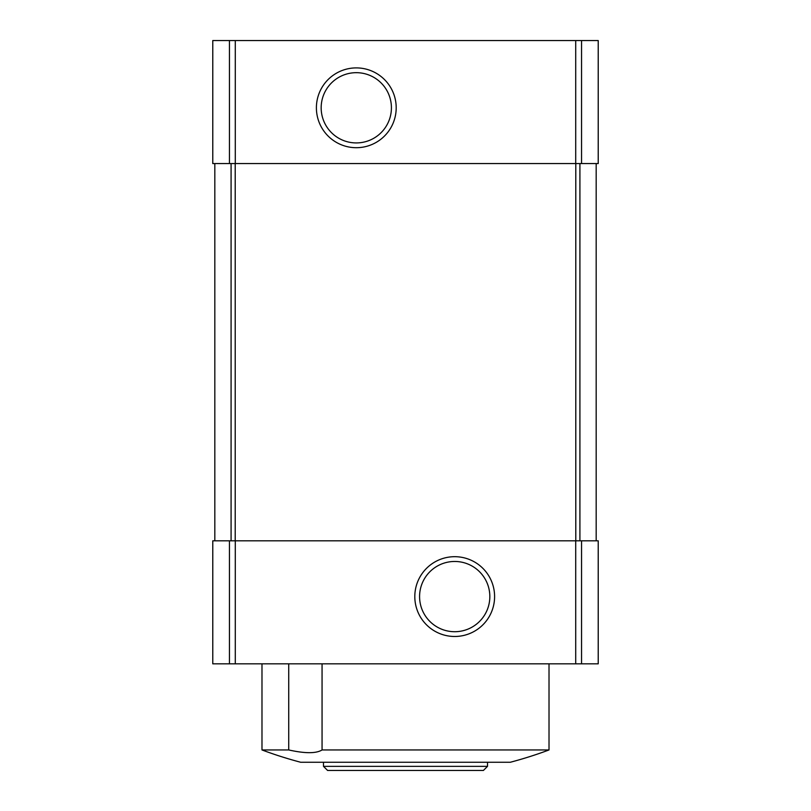 <?xml version="1.0" encoding="UTF-8"?>
<svg xmlns="http://www.w3.org/2000/svg" width="811" height="811" viewBox="0 0 811 811"><rect width="100%" height="100%" fill="white"/><g stroke="black" fill="none" stroke-linecap="round" stroke-linejoin="round"><path stroke-width="1.22" d="M229.452 540.815L598.224 540.815L598.224 663.834L212.776 663.834L212.776 540.815L229.452 540.815L229.452 663.834M549.017 749.952L322.058 749.952C316.189 753.581 305.078 753.581 288.726 749.952L261.983 749.952A410.052 410.052 0 0 0 300.638 762.249L510.362 762.249A410.052 410.052 0 0 0 549.017 749.952L549.017 663.834M288.726 749.952L288.726 663.834M322.058 749.952L322.058 663.834M212.776 40.55L212.776 163.569L598.224 163.569L598.224 40.55L212.776 40.55M214.824 163.569L214.824 540.815M356.293 67.901A39.901 39.901 0 0 1 390.851 127.753A39.901 39.901 0 0 1 321.744 127.753A39.901 39.901 0 0 1 356.293 67.901M596.176 163.569L596.176 540.815M454.707 556.691A39.901 39.901 0 0 1 489.256 616.532A39.901 39.901 0 0 1 420.149 616.532A39.901 39.901 0 0 1 454.707 556.691M454.707 561.465A35.126 35.126 0 0 1 485.13 614.15A35.126 35.126 0 0 1 424.285 614.15A35.126 35.126 0 0 1 454.707 561.465M356.293 72.676A35.126 35.126 0 0 1 386.715 125.36A35.126 35.126 0 0 1 325.87 125.36A35.126 35.126 0 0 1 356.293 72.676M487.512 766.354L323.488 766.354L327.593 770.45L483.407 770.45L487.512 766.354L487.512 762.249M323.488 766.354L323.488 762.249M229.452 40.55L229.452 163.569M581.548 40.55L581.548 163.569M575.709 40.55L575.709 163.569M235.291 40.55L235.291 163.569M231.084 163.569L231.084 540.815M235.21 163.569L235.21 540.815M575.79 163.569L575.79 540.815M579.916 163.569L579.916 540.815M235.291 540.815L235.291 663.834M575.709 540.815L575.709 663.834M581.548 540.815L581.548 663.834M261.983 749.952L261.983 663.834"/></g></svg>

